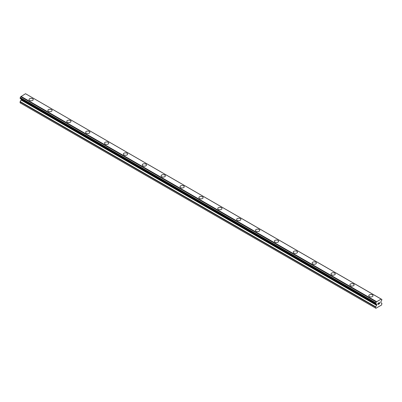 <?xml version="1.0" encoding="UTF-8"?>
<svg xmlns="http://www.w3.org/2000/svg" width="402" height="402" viewBox="0 0 402 402"><rect width="100%" height="100%" fill="white"/><g stroke="black" fill="none" stroke-linecap="round" stroke-linejoin="round"><path stroke-width="0.6" d="M28.999 99.575A2.116 1.221 180 0 1 30.301 98.45A2.116 1.221 180 0 1 32.607 98.711A2.116 1.221 180 0 1 33.225 99.58A2.116 1.221 180 0 1 31.919 100.706A2.116 1.221 180 0 1 29.617 100.44A2.116 1.221 180 0 1 28.999 99.575A2.116 1.221 180 0 1 30.306 98.45A2.116 1.221 180 0 1 32.607 98.716A2.116 1.221 180 0 1 33.225 99.575M47.873 110.475A2.116 1.221 180 0 1 49.18 109.349A2.116 1.221 180 0 1 51.481 109.61A2.116 1.221 180 0 1 52.099 110.475A2.116 1.221 180 0 1 50.798 111.6A2.116 1.221 180 0 1 48.491 111.339A2.116 1.221 180 0 1 47.873 110.475A2.116 1.221 180 0 1 49.18 109.349A2.116 1.221 180 0 1 51.481 109.615A2.116 1.221 180 0 1 52.099 110.475M70.36 120.515A2.116 1.221 180 0 1 70.978 121.374A2.116 1.221 180 0 1 69.672 122.499A2.116 1.221 180 0 1 67.37 122.233A2.116 1.221 180 0 1 66.752 121.374A2.116 1.221 180 0 1 68.059 120.248A2.116 1.221 180 0 1 70.36 120.515M66.752 121.374A2.116 1.221 180 0 1 68.054 120.243A2.116 1.221 180 0 1 70.36 120.51A2.116 1.221 180 0 1 70.978 121.374M85.626 132.273A2.116 1.221 180 0 1 86.932 131.142A2.116 1.221 180 0 1 89.234 131.409A2.116 1.221 180 0 1 89.852 132.273A2.116 1.221 180 0 1 88.551 133.399A2.116 1.221 180 0 1 86.244 133.132A2.116 1.221 180 0 1 85.626 132.273A2.116 1.221 180 0 1 86.932 131.147A2.116 1.221 180 0 1 89.234 131.414A2.116 1.221 180 0 1 89.852 132.273M104.505 143.167A2.116 1.221 180 0 1 105.806 142.042A2.116 1.221 180 0 1 108.113 142.308A2.116 1.221 180 0 1 108.731 143.172A2.116 1.221 180 0 1 107.424 144.298A2.116 1.221 180 0 1 105.123 144.032A2.116 1.221 180 0 1 104.505 143.167A2.116 1.221 180 0 1 105.811 142.047A2.116 1.221 180 0 1 108.113 142.308A2.116 1.221 180 0 1 108.731 143.167M123.379 154.066A2.116 1.221 180 0 1 124.685 152.941A2.116 1.221 180 0 1 126.987 153.207A2.116 1.221 180 0 1 127.605 154.072A2.116 1.221 180 0 1 126.303 155.197A2.116 1.221 180 0 1 124.002 154.931A2.116 1.221 180 0 1 123.379 154.066A2.116 1.221 180 0 1 124.685 152.946A2.116 1.221 180 0 1 126.987 153.207A2.116 1.221 180 0 1 127.605 154.066M145.866 164.106A2.116 1.221 180 0 1 146.484 164.966A2.116 1.221 180 0 1 145.177 166.091A2.116 1.221 180 0 1 142.876 165.83A2.116 1.221 180 0 1 142.258 164.966A2.116 1.221 180 0 1 143.564 163.84A2.116 1.221 180 0 1 145.866 164.106M142.258 164.966A2.116 1.221 180 0 1 143.559 163.84A2.116 1.221 180 0 1 145.866 164.101A2.116 1.221 180 0 1 146.484 164.966M161.132 175.865A2.116 1.221 180 0 1 162.438 174.734A2.116 1.221 180 0 1 164.74 175.001A2.116 1.221 180 0 1 165.363 175.865A2.116 1.221 180 0 1 164.056 176.991A2.116 1.221 180 0 1 161.755 176.729A2.116 1.221 180 0 1 161.132 175.865A2.116 1.221 180 0 1 162.438 174.739A2.116 1.221 180 0 1 164.74 175.006A2.116 1.221 180 0 1 165.363 175.865M180.011 186.764A2.116 1.221 180 0 1 181.317 185.634A2.116 1.221 180 0 1 183.619 185.9A2.116 1.221 180 0 1 184.237 186.764A2.116 1.221 180 0 1 182.93 187.89A2.116 1.221 180 0 1 180.629 187.623A2.116 1.221 180 0 1 180.011 186.764A2.116 1.221 180 0 1 181.317 185.639A2.116 1.221 180 0 1 183.619 185.905A2.116 1.221 180 0 1 184.237 186.764M198.884 197.658A2.116 1.221 180 0 1 200.191 196.533A2.116 1.221 180 0 1 202.492 196.799A2.116 1.221 180 0 1 203.116 197.663A2.116 1.221 180 0 1 201.809 198.789A2.116 1.221 180 0 1 199.508 198.523A2.116 1.221 180 0 1 198.884 197.658A2.116 1.221 180 0 1 200.191 196.538A2.116 1.221 180 0 1 202.492 196.799A2.116 1.221 180 0 1 203.116 197.658M217.763 208.558A2.116 1.221 180 0 1 219.07 207.432A2.116 1.221 180 0 1 221.371 207.698A2.116 1.221 180 0 1 221.989 208.563A2.116 1.221 180 0 1 220.683 209.688A2.116 1.221 180 0 1 218.381 209.422A2.116 1.221 180 0 1 217.763 208.558A2.116 1.221 180 0 1 219.07 207.437A2.116 1.221 180 0 1 221.371 207.698A2.116 1.221 180 0 1 221.989 208.558M236.637 219.457A2.116 1.221 180 0 1 237.944 218.331A2.116 1.221 180 0 1 240.245 218.593A2.116 1.221 180 0 1 240.868 219.457A2.116 1.221 180 0 1 239.562 220.582A2.116 1.221 180 0 1 237.26 220.321A2.116 1.221 180 0 1 236.637 219.457A2.116 1.221 180 0 1 237.944 218.331A2.116 1.221 180 0 1 240.245 218.598A2.116 1.221 180 0 1 240.868 219.457M255.516 230.356A2.116 1.221 180 0 1 256.823 229.23A2.116 1.221 180 0 1 259.124 229.492A2.116 1.221 180 0 1 259.742 230.356A2.116 1.221 180 0 1 258.441 231.482A2.116 1.221 180 0 1 256.134 231.22A2.116 1.221 180 0 1 255.516 230.356A2.116 1.221 180 0 1 256.823 229.23A2.116 1.221 180 0 1 259.124 229.497A2.116 1.221 180 0 1 259.742 230.356M274.395 241.255A2.116 1.221 180 0 1 275.697 240.125A2.116 1.221 180 0 1 277.998 240.391A2.116 1.221 180 0 1 278.621 241.255A2.116 1.221 180 0 1 277.315 242.381A2.116 1.221 180 0 1 275.013 242.115A2.116 1.221 180 0 1 274.395 241.255A2.116 1.221 180 0 1 275.697 240.13A2.116 1.221 180 0 1 277.998 240.396A2.116 1.221 180 0 1 278.621 241.255M293.269 252.149A2.116 1.221 180 0 1 294.576 251.024A2.116 1.221 180 0 1 296.877 251.29A2.116 1.221 180 0 1 297.495 252.154A2.116 1.221 180 0 1 296.194 253.28A2.116 1.221 180 0 1 293.887 253.014A2.116 1.221 180 0 1 293.269 252.149A2.116 1.221 180 0 1 294.576 251.029A2.116 1.221 180 0 1 296.877 251.295A2.116 1.221 180 0 1 297.495 252.149M312.148 263.049A2.116 1.221 180 0 1 313.449 261.923A2.116 1.221 180 0 1 315.756 262.189A2.116 1.221 180 0 1 316.374 263.054A2.116 1.221 180 0 1 315.067 264.179A2.116 1.221 180 0 1 312.766 263.913A2.116 1.221 180 0 1 312.148 263.049A2.116 1.221 180 0 1 313.449 261.928A2.116 1.221 180 0 1 315.756 262.189A2.116 1.221 180 0 1 316.374 263.049M331.022 273.948A2.116 1.221 180 0 1 332.328 272.822A2.116 1.221 180 0 1 334.63 273.084A2.116 1.221 180 0 1 335.248 273.948A2.116 1.221 180 0 1 333.946 275.074A2.116 1.221 180 0 1 331.64 274.812A2.116 1.221 180 0 1 331.022 273.948A2.116 1.221 180 0 1 332.328 272.822A2.116 1.221 180 0 1 334.63 273.089A2.116 1.221 180 0 1 335.248 273.948M349.901 284.847A2.116 1.221 180 0 1 351.202 283.722A2.116 1.221 180 0 1 353.509 283.983A2.116 1.221 180 0 1 354.127 284.847A2.116 1.221 180 0 1 352.82 285.973A2.116 1.221 180 0 1 350.519 285.711A2.116 1.221 180 0 1 349.901 284.847A2.116 1.221 180 0 1 351.207 283.722A2.116 1.221 180 0 1 353.509 283.988A2.116 1.221 180 0 1 354.127 284.847M368.775 295.746A2.116 1.221 180 0 1 370.081 294.616A2.116 1.221 180 0 1 372.383 294.882A2.116 1.221 180 0 1 373.001 295.746A2.116 1.221 180 0 1 371.699 296.872A2.116 1.221 180 0 1 369.393 296.606A2.116 1.221 180 0 1 368.775 295.746A2.116 1.221 180 0 1 370.081 294.621A2.116 1.221 180 0 1 372.383 294.887A2.116 1.221 180 0 1 373.001 295.746M378.016 303.852L378.322 303.676L378.016 304.43L378.573 304.193L377.945 304.555L377.945 303.309L378.573 302.947L378.016 303.349L378.016 303.852L378.016 303.349L378.568 302.947M378.016 304.43L378.317 303.756M377.945 304.555L378.568 304.193M379.006 303.013L379.578 302.485M379.578 302.852L379.423 303.173L379.578 302.852M379.428 303.173L379.091 303.811L379.423 303.173M379.091 303.811L379.679 303.47M378.94 303.977L379.679 303.555L378.94 303.982L379.558 302.736L379.121 302.766L379.508 302.545M376.287 303.987L375.785 303.701A0.889 0.513 -60 0 1 376.111 303.716A0.889 0.513 -60 0 1 376.287 303.987L376.584 304.208A0.447 0.256 -60 0 1 376.679 304.409L376.679 304.977A0.447 0.256 -60 0 1 376.584 305.289L375.699 306.821A0.447 0.256 -60 0 0 375.609 307.133L375.609 308.098L375.92 308.279L381.583 305.007L381.9 303.5A0.447 0.256 -60 0 0 381.81 303.294L380.92 302.781A0.447 0.256 -60 0 1 380.83 302.58L380.83 302.013A0.447 0.256 -60 0 1 380.92 301.701L381.222 301.138A0.889 0.513 -60 0 1 381.719 300.274L381.9 299.55L381.196 299.073L381.719 299.415A0.889 0.513 -60 0 1 381.397 299.4A0.889 0.513 -60 0 1 381.222 299.128L25.648 93.797M375.785 303.701L375.79 302.837A0.889 0.513 -60 0 0 376.287 301.977L381.181 299.053M21.105 98.977A0.447 0.256 -60 0 1 21.17 99.158L21.17 99.726A0.447 0.256 -60 0 1 21.08 100.038L20.19 101.57A0.447 0.256 120 0 0 20.1 101.882L20.1 102.847L375.609 308.098M20.803 98.797L376.312 304.048M20.195 98.45L375.704 303.701L20.195 98.45M381.031 298.972L25.522 93.721L20.778 96.726A0.889 0.513 -60 0 1 20.281 97.585L20.145 98.42L375.654 303.671M376.478 301.601L20.969 96.349M376.352 301.817L20.844 96.565M376.287 301.977L20.778 96.726M381.719 299.415L381.222 299.128M375.79 302.837L20.281 97.585M375.709 302.932L20.2 97.681M375.654 303.028L20.145 97.776M375.609 303.183L20.1 97.932M375.609 303.565L20.1 98.319M376.679 304.409L21.17 99.158M376.679 304.977L21.17 99.726M376.584 305.289L21.08 100.038M375.699 306.821L20.19 101.57M375.609 307.133L20.1 101.882M376.327 304.063L20.824 98.812"/></g></svg>
